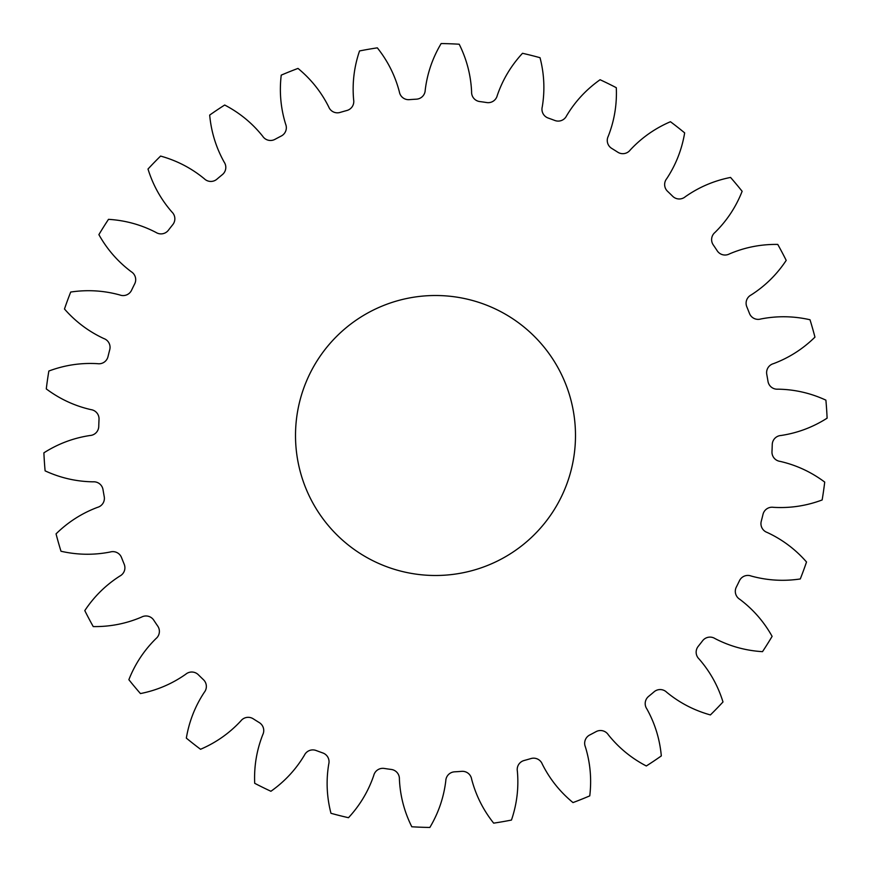 <?xml version="1.0" encoding="UTF-8"?>
<svg xmlns="http://www.w3.org/2000/svg" width="871" height="871" viewBox="0 0 871 871"><rect width="100%" height="100%" fill="white"/><g stroke="black" fill="none" stroke-linecap="round" stroke-linejoin="round"><path stroke-width="1.31" d="M781.015 435.489C797.542 432.996 812.904 427.226 827.112 418.167A391.994 391.994 0 0 0 825.893 400.148C810.607 393.082 794.613 389.424 777.901 389.174A9.309 9.309 0 0 1 767.993 381.378A336.87 336.87 0 0 0 767.395 377.851A336.87 336.87 0 0 0 766.763 374.323A9.309 9.309 0 0 1 773.47 363.653C789.115 357.774 802.942 348.933 814.951 337.131A391.994 391.994 0 0 0 810.008 319.755C793.59 316.021 777.182 315.77 760.786 318.993A9.309 9.309 0 0 1 749.474 313.44A336.87 336.87 0 0 0 746.806 306.788A9.309 9.309 0 0 1 751.14 294.953C765.228 285.949 776.91 274.43 786.208 260.385A391.994 391.994 0 0 0 777.759 244.413C760.927 244.185 744.825 247.342 729.452 253.907A9.309 9.309 0 0 1 717.236 250.826A336.87 336.87 0 0 0 713.24 244.871A9.309 9.309 0 0 1 715.026 232.405C726.926 220.668 735.962 206.971 742.136 191.304A391.994 391.994 0 0 0 730.551 177.434C714.035 180.7 698.945 187.145 685.27 196.759A9.309 9.309 0 0 1 672.684 196.28A336.87 336.87 0 0 0 670.126 193.776A336.87 336.87 0 0 0 667.545 191.293A9.309 9.309 0 0 1 666.685 178.718C675.896 164.771 681.884 149.485 684.66 132.882A391.994 391.994 0 0 0 670.452 121.722C654.981 128.353 641.557 137.792 630.179 150.052A9.309 9.309 0 0 1 617.768 152.196A336.87 336.87 0 0 0 614.741 150.28A336.87 336.87 0 0 0 611.692 148.386A9.309 9.309 0 0 1 608.252 136.268C614.349 120.71 617.038 104.52 616.298 87.699A391.994 391.994 0 0 0 600.086 79.729C586.325 89.441 575.154 101.461 566.575 115.81A9.309 9.309 0 0 1 554.881 120.492A336.87 336.87 0 0 0 548.153 118.031A9.309 9.309 0 0 1 542.263 106.893C544.996 90.399 544.255 74.002 540.031 57.704A391.994 391.994 0 0 0 522.513 53.294C511.081 65.641 502.654 79.729 497.243 95.538A9.309 9.309 0 0 1 486.78 102.56A336.87 336.87 0 0 0 483.231 102.027A336.87 336.87 0 0 0 479.681 101.548A9.309 9.309 0 0 1 471.603 91.869C470.852 75.178 466.714 59.293 459.202 44.225A391.994 391.994 0 0 0 441.151 43.55C432.528 58.009 427.215 73.545 425.211 90.138A9.309 9.309 0 0 1 416.436 99.174A336.87 336.87 0 0 0 412.854 99.392A336.87 336.87 0 0 0 409.283 99.653A9.309 9.309 0 0 1 399.375 91.88C395.162 75.701 387.813 61.024 377.328 47.851A391.994 391.994 0 0 0 359.538 50.943C354.105 66.882 352.134 83.17 353.637 99.817A9.309 9.309 0 0 1 346.919 110.486A336.87 336.87 0 0 0 343.468 111.444A336.87 336.87 0 0 0 340.028 112.446A9.309 9.309 0 0 1 328.715 106.893C321.236 91.945 311.001 79.119 298.002 68.417A391.994 391.994 0 0 0 281.235 75.135C279.243 91.858 280.712 108.2 285.634 124.172A9.309 9.309 0 0 1 281.289 136.007A336.87 336.87 0 0 0 274.953 139.349A9.309 9.309 0 0 1 262.726 136.279C252.307 123.214 239.623 112.794 224.685 105.021A391.994 391.994 0 0 0 209.682 115.081C211.218 131.859 216.041 147.537 224.174 162.137A9.309 9.309 0 0 1 222.388 174.614A336.87 336.87 0 0 0 219.623 176.889A336.87 336.87 0 0 0 216.89 179.208A9.309 9.309 0 0 1 204.293 178.74C191.38 168.125 176.813 160.569 160.591 156.072A391.994 391.994 0 0 0 148.005 169.039C152.98 185.12 160.972 199.459 171.957 212.056A9.309 9.309 0 0 1 172.806 224.62A336.87 336.87 0 0 0 168.375 230.26A9.309 9.309 0 0 1 155.963 232.415C141.124 224.718 125.304 220.363 108.494 219.34A391.994 391.994 0 0 0 98.891 234.637C107.1 249.335 117.89 261.692 131.26 271.73A9.309 9.309 0 0 1 134.7 283.848A336.87 336.87 0 0 0 131.543 290.283A9.309 9.309 0 0 1 119.85 294.975C103.736 290.533 87.35 289.553 70.703 292.046A391.994 391.994 0 0 0 64.476 309.009C75.57 321.682 88.69 331.524 103.856 338.558A9.309 9.309 0 0 1 109.746 349.707A336.87 336.87 0 0 0 107.993 356.653A9.309 9.309 0 0 1 97.53 363.675C80.84 362.674 64.617 365.134 48.852 371.035A391.994 391.994 0 0 0 46.283 388.912C59.772 398.994 74.656 405.908 90.954 409.631A9.309 9.309 0 0 1 99.022 419.31A336.87 336.87 0 0 0 98.75 426.463A9.309 9.309 0 0 1 89.985 435.511C73.458 438.004 58.096 443.775 43.888 452.833A391.994 391.994 0 0 0 45.107 470.852C60.393 477.918 76.387 481.576 93.099 481.826A9.309 9.309 0 0 1 103.007 489.622A336.87 336.87 0 0 0 103.605 493.149A336.87 336.87 0 0 0 104.237 496.677A9.309 9.309 0 0 1 97.53 507.347C81.885 513.226 68.058 522.067 56.049 533.869A391.994 391.994 0 0 0 60.992 551.245C77.41 554.979 93.818 555.23 110.214 552.007A9.309 9.309 0 0 1 121.526 557.56A336.87 336.87 0 0 0 124.194 564.212A9.309 9.309 0 0 1 119.86 576.047C105.772 585.051 94.09 596.57 84.792 610.615A391.994 391.994 0 0 0 93.241 626.587C110.073 626.815 126.175 623.658 141.548 617.093A9.309 9.309 0 0 1 153.764 620.174A336.87 336.87 0 0 0 157.76 626.129A9.309 9.309 0 0 1 155.974 638.595C144.074 650.332 135.038 664.029 128.864 679.696A391.994 391.994 0 0 0 140.449 693.566C156.965 690.3 172.055 683.855 185.73 674.241A9.309 9.309 0 0 1 198.316 674.72A336.87 336.87 0 0 0 200.874 677.224A336.87 336.87 0 0 0 203.455 679.707A9.309 9.309 0 0 1 204.315 692.282C195.104 706.229 189.116 721.515 186.34 738.118A391.994 391.994 0 0 0 200.548 749.278C216.019 742.647 229.443 733.208 240.821 720.948A9.309 9.309 0 0 1 253.232 718.804A336.87 336.87 0 0 0 256.259 720.72A336.87 336.87 0 0 0 259.308 722.614A9.309 9.309 0 0 1 262.748 734.732C256.651 750.29 253.962 766.48 254.702 783.301A391.994 391.994 0 0 0 270.914 791.271C284.675 781.559 295.846 769.539 304.425 755.19A9.309 9.309 0 0 1 316.119 750.508A336.87 336.87 0 0 0 322.847 752.969A9.309 9.309 0 0 1 328.737 764.107C326.004 780.601 326.745 796.998 330.969 813.296A391.994 391.994 0 0 0 348.487 817.706C359.919 805.359 368.346 791.271 373.757 775.462A9.309 9.309 0 0 1 384.22 768.44A336.87 336.87 0 0 0 387.769 768.973A336.87 336.87 0 0 0 391.319 769.452A9.309 9.309 0 0 1 399.397 779.131C400.148 795.822 404.286 811.707 411.798 826.775A391.994 391.994 0 0 0 429.849 827.45C438.472 812.991 443.785 797.455 445.789 780.862A9.309 9.309 0 0 1 454.564 771.826A336.87 336.87 0 0 0 458.146 771.608A336.87 336.87 0 0 0 461.717 771.347A9.309 9.309 0 0 1 471.625 779.12C475.838 795.299 483.187 809.976 493.672 823.149A391.994 391.994 0 0 0 511.462 820.057C516.895 804.118 518.866 787.83 517.363 771.183A9.309 9.309 0 0 1 524.081 760.514A336.87 336.87 0 0 0 527.532 759.556A336.87 336.87 0 0 0 530.972 758.554A9.309 9.309 0 0 1 542.285 764.107C549.764 779.055 559.999 791.881 572.998 802.583A391.994 391.994 0 0 0 589.765 795.865C591.757 779.142 590.288 762.8 585.366 746.828A9.309 9.309 0 0 1 589.711 734.993A336.87 336.87 0 0 0 596.047 731.651A9.309 9.309 0 0 1 608.274 734.721C618.693 747.786 631.377 758.206 646.315 765.979A391.994 391.994 0 0 0 661.318 755.919C659.783 739.141 654.959 723.463 646.826 708.863A9.309 9.309 0 0 1 648.612 696.386A336.87 336.87 0 0 0 651.377 694.111A336.87 336.87 0 0 0 654.11 691.792A9.309 9.309 0 0 1 666.707 692.26C679.62 702.875 694.187 710.431 710.409 714.928A391.994 391.994 0 0 0 722.995 701.961C718.02 685.88 710.028 671.541 699.043 658.944A9.309 9.309 0 0 1 698.194 646.38A336.87 336.87 0 0 0 702.625 640.74A9.309 9.309 0 0 1 715.037 638.585C729.876 646.282 745.696 650.637 762.506 651.66A391.994 391.994 0 0 0 772.109 636.363C763.9 621.665 753.11 609.308 739.74 599.27A9.309 9.309 0 0 1 736.3 587.152A336.87 336.87 0 0 0 739.457 580.717A9.309 9.309 0 0 1 751.15 576.025C767.264 580.467 783.65 581.447 800.297 578.954A391.994 391.994 0 0 0 806.524 561.991C795.43 549.318 782.31 539.476 767.144 532.442A9.309 9.309 0 0 1 761.254 521.294A336.87 336.87 0 0 0 763.007 514.347A9.309 9.309 0 0 1 773.47 507.325C790.16 508.326 806.383 505.866 822.148 499.965A391.994 391.994 0 0 0 824.717 482.088C811.228 472.006 796.344 465.092 780.046 461.369A9.309 9.309 0 0 1 771.978 451.69A336.87 336.87 0 0 0 772.25 444.537A9.309 9.309 0 0 1 781.015 435.489M575.491 435.5A139.991 139.991 0 0 0 435.5 295.509A139.991 139.991 0 0 0 295.509 435.5A139.991 139.991 0 0 0 435.5 575.491A139.991 139.991 0 0 0 575.491 435.5"/></g></svg>
